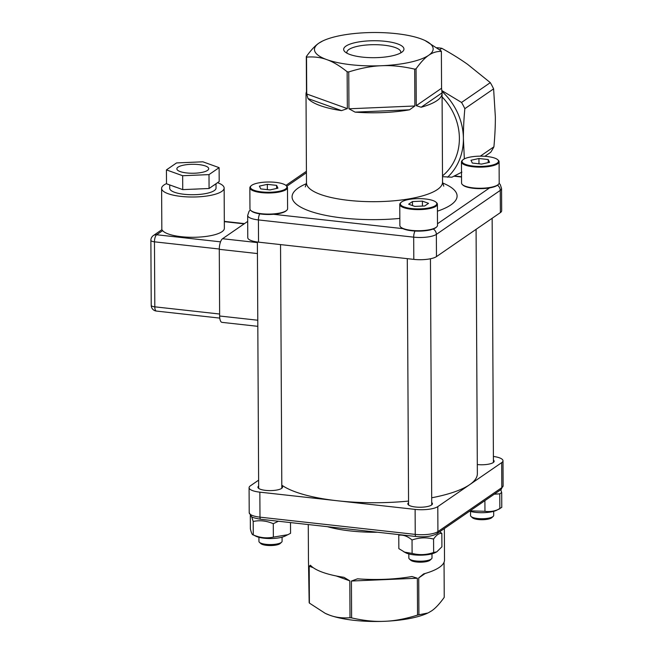 <?xml version="1.0" encoding="UTF-8"?>
<svg xmlns="http://www.w3.org/2000/svg" width="654" height="654" viewBox="0 0 654 654"><rect width="100%" height="100%" fill="white"/><g stroke="black" fill="none" stroke-linecap="round" stroke-linejoin="round"><path stroke-width="0.98" d="M470.079 510.856L484.957 511.289C490.173 512.025 495.135 511.166 499.852 508.706L499.77 493.844L501.7 492.519L501.781 507.381L496.566 510.3A16.791 4.725 179.7 0 1 469.588 511.191M501.7 492.519L500.776 489.715L436.88 533.705A2.894 2.567 55.5 0 0 437.918 531.62L437.788 506.621L501.683 462.631A17.372 4.889 -0.3 0 0 502.991 460.759A17.372 4.889 -0.3 0 0 493.394 456.443M431.697 497.776A101.321 28.506 -0.3 0 0 469.736 484.622A101.321 28.506 -0.3 0 0 477.355 473.7L476.079 229.341M477.306 464.553A12.303 3.458 -0.3 0 0 493.214 462.574A12.303 3.458 -0.3 0 0 494.146 461.242A12.303 3.458 -0.3 0 0 493.41 460.081M408.562 502.673A12.303 3.458 -0.3 0 0 407.843 503.85A12.303 3.458 -0.3 0 0 415.462 507.005A12.303 3.458 -0.3 0 0 432.449 503.719A12.303 3.458 -0.3 0 0 431.722 502.55M258.616 480.167L250.392 485.824A17.372 4.889 -0.3 0 0 249.084 487.704A17.372 4.889 -0.3 0 0 259.851 492.16L259.981 517.159L415.241 534.392L415.11 509.392L337.48 500.776A101.321 28.506 -0.3 0 0 408.554 501.07M415.11 509.392A17.372 4.889 -0.3 0 0 437.788 506.621M433.25 229.014A5.788 5.134 55.5 0 1 436.357 234.385L500.253 190.396A17.372 4.889 179.7 0 0 501.561 188.524L501.675 210.743A17.372 4.889 179.7 0 1 500.375 212.615L436.471 256.605A17.372 4.889 179.7 0 1 413.802 259.376L413.688 237.157L258.42 219.924L258.534 242.152L413.802 259.376M325.471 613.452A59.342 16.693 -0.3 0 0 325.643 613.534A59.342 16.693 -0.3 0 0 329.722 615.21A59.342 16.693 -0.3 0 0 384.601 621.3A59.342 16.693 -0.3 0 0 427.888 613.002L418.92 614.785A68.032 19.138 179.7 0 1 417.538 615.087C405.423 618.897 394.444 620.973 384.601 621.3C374.767 621.807 363.763 620.671 351.615 617.891A68.032 19.138 179.7 0 1 350.004 617.711C342.549 618.316 335.788 617.482 329.722 615.21L325.251 613.354L309.391 603.086A68.032 19.138 179.7 0 1 309.162 602.604L308.484 561.157A68.032 19.138 -0.3 0 1 308.459 560.699L308.271 524.549M281.8 485.154A101.321 28.506 -0.3 0 0 337.48 500.776L259.851 492.16M258.649 486.036A12.303 3.458 -0.3 0 0 257.929 487.214A12.303 3.458 -0.3 0 0 270.257 490.606A12.303 3.458 -0.3 0 0 282.536 487.083A12.303 3.458 -0.3 0 0 281.809 485.922M309.391 603.086L309.195 566.233L310.429 565.236A68.032 19.138 -0.3 0 0 343.963 577.31L349.816 580.858L350.004 617.711M351.615 617.891L351.419 581.03L357.534 578.815A68.032 19.138 -0.3 0 0 411.971 576.501L417.35 578.226L417.538 615.087M418.92 614.785L418.724 577.923L423.596 573.926A68.032 19.138 -0.3 0 0 444.516 559.987L444.352 528.563M444.05 562.26L444.229 597.355C439.586 603.855 435.376 608.367 431.599 610.877L428.403 612.757M425.198 573.468L418.724 577.923M417.35 578.226L351.419 581.03M349.816 580.858L336.246 575.97M313.209 567.672L309.195 566.233M257.815 326.33L221.984 322.357A8.682 3.18 -83.7 0 1 219.638 316.005L219.286 249.329A8.682 3.18 -83.7 0 1 222.548 238.726L247.694 221.412M198.832 164.595A15.925 4.48 -0.3 0 0 176.858 168.855A15.925 4.48 -0.3 0 0 192.799 173.253A15.925 4.48 -0.3 0 0 208.7 168.683A15.925 4.48 -0.3 0 0 198.832 164.595M169.705 184.927L169.721 188.336A23.16 6.515 -0.3 0 0 184.068 194.279A23.16 6.515 -0.3 0 0 216.033 188.09L216.016 183.725M173.04 186.128A23.16 6.515 -0.3 0 0 176.204 187.265L182.736 189.619L193.339 189.169A23.16 6.515 -0.3 0 0 198.464 188.949L209.076 188.499L213.147 185.695A23.16 6.515 -0.3 0 0 215.117 184.346L219.188 181.542L219.115 167.653L202.887 161.808L176.547 162.928L166.435 169.893L166.508 183.782L176.204 187.265M166.508 183.619A31.261 8.796 -0.3 0 0 161.612 188.377A31.261 8.796 -0.3 0 0 180.978 196.404A31.261 8.796 -0.3 0 0 224.142 188.05A31.261 8.796 -0.3 0 0 217.52 182.687M161.612 188.377L161.832 229.726L162.633 230.633A31.261 8.796 -0.3 0 0 181.191 236.683A31.261 8.796 -0.3 0 0 224.355 228.328L224.142 188.05M193.339 189.169L198.464 188.949M213.147 185.695L215.117 184.346M166.435 169.893L182.662 175.73L209.002 174.61L209.076 188.499M182.662 175.73L182.736 189.619M209.002 174.61L219.115 167.653M498.381 184.42L497.833 184.935A18.238 5.134 179.7 0 1 489.552 187.911A18.238 5.134 179.7 0 1 462.958 185.115L462.403 184.608A18.819 5.297 -0.3 0 0 473.226 187.894A18.819 5.297 -0.3 0 0 498.381 184.42A18.819 5.297 -0.3 0 0 499.198 182.867L499.092 161.751A18.819 5.297 179.7 0 1 473.112 166.778A18.819 5.297 179.7 0 1 461.454 161.947A18.819 5.297 179.7 0 1 462.272 160.393L462.828 159.887A18.238 5.134 -0.3 0 0 473.332 166.075A18.238 5.134 -0.3 0 0 492.56 165.029A18.238 5.134 -0.3 0 0 497.694 159.699A18.238 5.134 -0.3 0 0 480.24 156.167A18.238 5.134 -0.3 0 0 462.828 159.887M442.513 176.678L451.898 177.201L461.912 172.116M286.779 210.261L286.223 210.768A18.238 5.134 179.7 0 1 273.536 214.291A18.238 5.134 179.7 0 1 261.837 214.136A18.238 5.134 179.7 0 1 251.349 210.956L250.793 210.449A18.819 5.297 -0.3 0 0 261.616 213.735A18.819 5.297 -0.3 0 0 286.779 210.261A18.819 5.297 -0.3 0 0 287.596 208.708L287.482 187.592A18.819 5.297 179.7 0 1 268.696 192.987A18.819 5.297 179.7 0 1 249.853 187.788A18.819 5.297 179.7 0 1 250.67 186.235L251.218 185.72A18.238 5.134 -0.3 0 0 268.688 192.268A18.238 5.134 -0.3 0 0 286.092 185.54A18.238 5.134 -0.3 0 0 275.604 182.36A18.238 5.134 -0.3 0 0 251.218 185.72M436.684 226.897L436.136 227.404A18.238 5.134 179.7 0 1 435.556 227.862A18.238 5.134 179.7 0 1 419.933 231.107A18.238 5.134 179.7 0 1 402.921 228.647A18.238 5.134 179.7 0 1 401.262 227.584L400.706 227.085A18.819 5.297 -0.3 0 0 417.832 230.731A18.819 5.297 -0.3 0 0 436.087 227.371A18.819 5.297 -0.3 0 0 436.684 226.897A18.819 5.297 -0.3 0 0 437.51 225.336L437.395 204.228A18.819 5.297 179.7 0 1 418.609 209.615A18.819 5.297 179.7 0 1 399.766 204.424A18.819 5.297 179.7 0 1 400.583 202.871L401.131 202.356A18.238 5.134 -0.3 0 0 418.601 208.896A18.238 5.134 -0.3 0 0 436.005 202.176A18.238 5.134 -0.3 0 0 419.41 198.636A18.238 5.134 -0.3 0 0 401.711 201.898A18.238 5.134 -0.3 0 0 401.131 202.356M258.534 242.152A17.372 4.889 179.7 0 1 247.776 237.688L247.662 215.468A17.372 4.889 179.7 0 0 258.42 219.924A5.788 2.126 96.3 0 1 259.752 213.858M345.933 46.115A30.149 8.486 -0.3 0 0 345.001 51.846A30.149 8.486 -0.3 0 0 373.859 57.691A30.149 8.486 -0.3 0 0 402.651 51.543A30.149 8.486 -0.3 0 0 383.955 41.177A30.149 8.486 -0.3 0 0 345.933 46.115M347.029 53.236A26.969 7.586 179.7 0 1 346.865 52.41A26.969 7.586 179.7 0 1 348.893 49.5A26.969 7.586 179.7 0 1 379.042 44.799A26.969 7.586 179.7 0 1 400.796 52.124A26.969 7.586 179.7 0 1 400.64 52.949M441.376 51.396L441.564 88.257L442.055 92.843A68.032 19.138 179.7 0 1 442.071 93.301A68.032 19.138 179.7 0 1 421.151 107.24L416.255 105.678L416.058 68.825C420.702 62.318 424.912 57.814 428.689 55.296A59.342 16.693 179.7 0 1 381.691 65.719A59.342 16.693 179.7 0 1 326.812 59.628A59.342 16.693 179.7 0 1 318.931 43.123A59.342 16.693 179.7 0 1 322.643 40.998A59.342 16.693 179.7 0 1 365.929 32.7A59.342 16.693 179.7 0 1 420.808 38.79A59.342 16.693 179.7 0 1 424.896 40.466A59.342 16.693 179.7 0 1 428.689 55.296C432.466 52.606 436.692 51.306 441.376 51.396A68.032 19.138 -0.3 0 0 441.139 50.914L425.067 40.548M414.685 69.128L414.873 105.989L409.527 109.815A68.032 19.138 179.7 0 1 355.089 112.128L348.95 108.793L348.754 71.932C360.877 68.122 371.856 66.046 381.691 65.719C391.533 65.212 402.529 66.348 414.685 69.128A68.032 19.138 -0.3 0 0 416.058 68.825M347.143 71.752L347.339 108.613L341.527 110.624A68.032 19.138 179.7 0 1 307.985 98.55L306.726 93.988L306.53 57.127C313.994 56.522 320.754 57.356 326.812 59.628C332.878 61.721 339.655 65.768 347.143 71.752A68.032 19.138 -0.3 0 0 348.754 71.932M322.643 40.998L318.931 43.123C315.154 45.633 310.944 50.145 306.301 56.645A68.032 19.138 -0.3 0 0 306.53 57.127M306.301 56.645L306.497 93.506L306.039 94.462A68.032 19.138 179.7 0 1 306.015 94.013A68.032 19.138 179.7 0 1 306.489 91.74M442.505 175.861A55.001 48.78 -124.5 0 0 442.096 96.931M447.557 177.234L447.549 177.234A59.342 52.631 -124.5 0 0 463.4 138.738A59.342 52.631 -124.5 0 0 441.965 91.421M464.348 158.873L463.4 138.738C463.334 129.942 463.809 119.927 464.839 108.67L493.606 88.87L495.348 116.739C495.421 125.535 494.939 135.558 493.909 146.807A66.585 59.048 55.5 0 1 490.68 152.308L484.867 156.306M306.726 93.988L347.339 108.613M341.527 110.624L307.985 98.55M348.95 108.793L414.873 105.989M409.527 109.815L355.089 112.128M416.255 105.678L441.564 88.257M442.055 92.843L421.151 107.24M480.314 156.167L493.909 146.807M464.839 108.67A66.585 59.048 -124.5 0 0 461.544 102.449L490.312 82.641A66.585 59.048 55.5 0 1 493.606 88.87M461.544 102.449L441.883 90.604M439.692 49.769L441.81 48.306C451.693 53.783 460.302 59.146 467.651 64.378L490.312 82.641M436.946 47.701A66.585 59.048 55.5 0 1 441.81 48.306M408.832 553.93L408.848 558.009A11.576 3.254 -0.3 0 0 409.363 558.966A11.576 3.254 -0.3 0 0 419.901 561.206A11.576 3.254 -0.3 0 0 431.141 559.137A11.576 3.254 -0.3 0 0 431.509 558.851A11.576 3.254 -0.3 0 0 432.008 557.895L431.992 553.807M399.766 204.424L399.872 225.532A18.819 5.297 -0.3 0 0 400.706 227.085M436.005 202.176L436.561 202.675A18.819 5.297 179.7 0 1 437.395 204.228M431.509 558.851L430.128 560.126A10.129 2.853 179.7 0 1 429.809 560.38A10.129 2.853 179.7 0 1 419.974 562.187A10.129 2.853 179.7 0 1 410.753 560.225L409.363 558.966M422.394 201.138L412.453 201.563L408.636 204.195L414.759 206.394L424.699 205.977L428.517 203.345L422.394 201.138L422.419 206.067M412.478 205.577L412.453 201.563M399.185 534.637L398.768 535.209C403.183 534.629 407.606 536.223 412.036 539.991C419.206 537.514 426.383 537.204 433.569 539.076C436.316 535.005 439.071 533.108 441.842 533.378L439.701 531.767M441.842 533.378L441.916 546.801L436.774 551.853L434.869 552.777A16.791 4.725 179.7 0 1 413.998 554.854A16.791 4.725 179.7 0 1 405.938 552.924L398.842 548.632L398.768 535.209M436.774 551.853L433.643 552.491C426.473 554.968 419.296 555.279 412.11 553.407L404.066 552.041M433.643 552.491L433.569 539.076M412.11 553.407L412.036 539.991M290.499 522.579L290.556 533.312L284.956 536.141A16.791 4.725 179.7 0 1 256.025 536.288L253.262 534.898C252.305 535.054 251.349 533.043 250.376 528.849L250.302 515.499M251.651 516.668L253.188 521.475C259.875 520.044 266.57 520.788 273.282 523.707L278.4 521.238M287.956 534.686L273.347 537.13C266.668 538.553 259.965 537.817 253.262 534.898L253.188 521.475M273.347 537.13L273.282 523.707M258.919 537.302L258.943 541.381A11.576 3.254 -0.3 0 0 259.45 542.329A11.576 3.254 -0.3 0 0 266.113 544.349A11.576 3.254 -0.3 0 0 281.596 542.215A11.576 3.254 -0.3 0 0 282.095 541.259L282.078 537.179M249.853 187.788L249.959 208.904A18.819 5.297 -0.3 0 0 250.793 210.449M286.092 185.54L286.648 186.047A18.819 5.297 179.7 0 1 287.482 187.592M281.596 542.215L280.214 543.49A10.129 2.853 179.7 0 1 266.668 545.362A10.129 2.853 179.7 0 1 260.84 543.597L259.45 542.329M277.934 188.164L276.609 185.376L267.331 184.346L259.393 186.104L260.725 188.9L269.996 189.922L277.934 188.164M267.363 189.635L267.331 184.346M276.626 188.458L276.609 185.376M470.52 511.461L470.545 515.54A11.576 3.254 -0.3 0 0 471.06 516.488A11.576 3.254 -0.3 0 0 482.145 518.736A11.576 3.254 -0.3 0 0 493.198 516.374A11.576 3.254 -0.3 0 0 493.705 515.417L493.68 511.338M461.454 161.947L461.569 183.063A18.819 5.297 -0.3 0 0 462.403 184.608M497.694 159.699L498.258 160.205A18.819 5.297 179.7 0 1 499.092 161.751M493.198 516.374L491.824 517.649A10.129 2.853 179.7 0 1 482.145 519.717A10.129 2.853 179.7 0 1 472.45 517.755L471.06 516.488M470.994 160.263L472.327 163.059L481.597 164.089L489.544 162.323L488.211 159.535L478.941 158.505L470.994 160.263M478.965 163.794L478.941 158.505M488.227 162.617L488.211 159.535M494.293 494.187L499.77 493.844M484.957 511.289L484.9 500.645M501.683 462.631L501.814 487.631L437.918 531.62A17.372 4.889 -0.3 0 1 415.241 534.392A2.894 1.063 96.3 0 0 416.026 536.509L260.758 519.284C254.431 518.107 251.299 517.167 251.373 516.472L249.215 512.703A17.372 4.889 -0.3 0 0 259.981 517.159A2.894 1.063 96.3 0 0 260.758 519.284M377.628 532.25A68.032 19.138 179.7 0 1 327.384 526.674M503.122 485.759L500.776 489.715A2.894 2.567 55.5 0 0 501.814 487.631A17.372 4.889 -0.3 0 0 503.122 485.759L502.991 460.759M222.548 238.726L257.374 242.585M257.431 253.564L219.286 249.329M219.638 316.005L257.782 320.231M244.146 223.856L224.314 221.657M162.633 230.633L156.641 234.753L220.537 241.841M161.832 229.726L153.388 235.538A5.788 5.134 55.5 0 1 156.641 234.753A5.788 2.126 -83.7 0 0 154.467 241.825L154.81 306.832L219.621 314.026M219.286 249.019L154.467 241.825A5.788 1.627 179.7 0 1 150.878 240.337L151.221 305.344A5.788 5.788 0 0 0 156.371 311.067A5.788 2.126 -83.7 0 1 154.81 306.832A5.788 1.627 179.7 0 1 151.221 305.344M437.501 223.75L489.552 187.911M461.536 177.021L453.925 176.179M442.578 182.965A82.502 23.209 179.7 0 1 437.428 211.177M399.839 218.411A82.502 23.209 179.7 0 1 308.475 210.645A82.502 23.209 179.7 0 1 306.448 183.676M306.432 172.738L286.836 186.227M273.536 214.291L402.921 228.647M497.473 185.229A5.788 5.134 55.5 0 1 500.253 190.396L500.375 212.615M415.045 231.034A5.788 2.126 96.3 0 0 413.688 237.157A17.372 4.889 179.7 0 0 436.357 234.385L436.471 256.605M305.312 186.897L306.481 182.907A68.032 19.138 -0.3 0 0 374.611 201.685A68.032 19.138 -0.3 0 0 442.537 182.196L443.755 186.169M249.215 512.703L249.084 487.704M416.026 536.509C424.928 537.335 431.877 536.403 436.88 533.705M153.388 235.538A5.788 5.788 0 0 0 150.878 240.337M224.314 221.379L244.482 223.619M156.371 311.067L219.76 318.097M306.015 94.013L306.481 182.907M442.071 93.301L442.537 182.196M461.536 176.752L454.366 175.959M250.343 209.95L249.068 211.291L247.662 215.468M306.424 171.291L285.929 185.401M501.561 188.524L500.253 184.542L499.141 183.3M407.287 258.657L408.57 505.011M430.446 258.771L431.73 504.888M257.374 242.005L258.665 488.383M280.541 244.588L281.817 488.26M492.151 218.281L493.427 462.419"/></g></svg>
